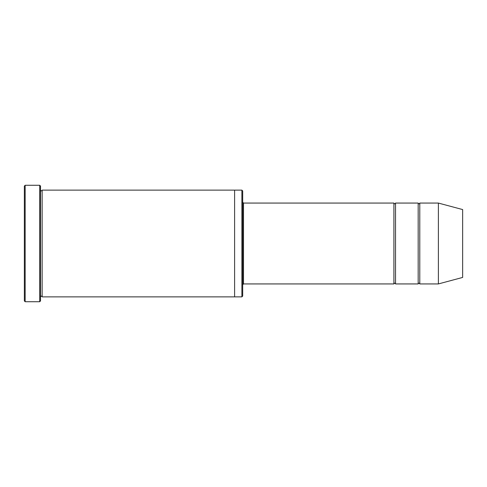 <?xml version="1.0" encoding="UTF-8"?>
<svg xmlns="http://www.w3.org/2000/svg" width="487" height="487" viewBox="0 0 487 487"><rect width="100%" height="100%" fill="white"/><g stroke="black" fill="none" stroke-linecap="round" stroke-linejoin="round"><path stroke-width="0.73" d="M242.69 202.257L243.5 203.067L393.91 203.067L393.91 283.933C394.452 282.892 394.994 282.892 395.529 283.933L418.175 283.933C418.71 282.892 419.252 282.892 419.788 283.933L419.788 203.067L438.391 203.067L438.391 283.933L419.788 283.933M395.529 283.933L395.529 203.067L418.175 203.067L418.175 283.933M234.606 190.131L241.881 190.131L242.69 190.934L242.69 296.066L241.881 296.869L234.606 296.869M40.524 296.875C41.06 295.828 41.602 295.828 42.144 296.875L234.606 296.875L234.606 190.125L42.144 190.125C41.602 191.172 41.06 191.172 40.524 190.125M241.881 190.131L241.881 296.869M42.144 296.875L42.144 190.125M25.16 301.727L24.35 300.917L24.35 186.083L25.16 185.273L39.715 185.273L39.715 301.727L25.16 301.727L25.16 185.273M438.391 283.933L462.65 277.432L462.65 209.568L438.391 203.067M39.715 185.273L40.524 186.083L40.524 300.917L39.715 301.727M243.5 203.067L243.5 283.933L393.91 283.933M419.788 203.067C419.252 204.108 418.71 204.108 418.175 203.067M395.529 203.067C394.994 204.108 394.452 204.108 393.91 203.067M243.5 283.933L242.69 284.743"/></g></svg>
